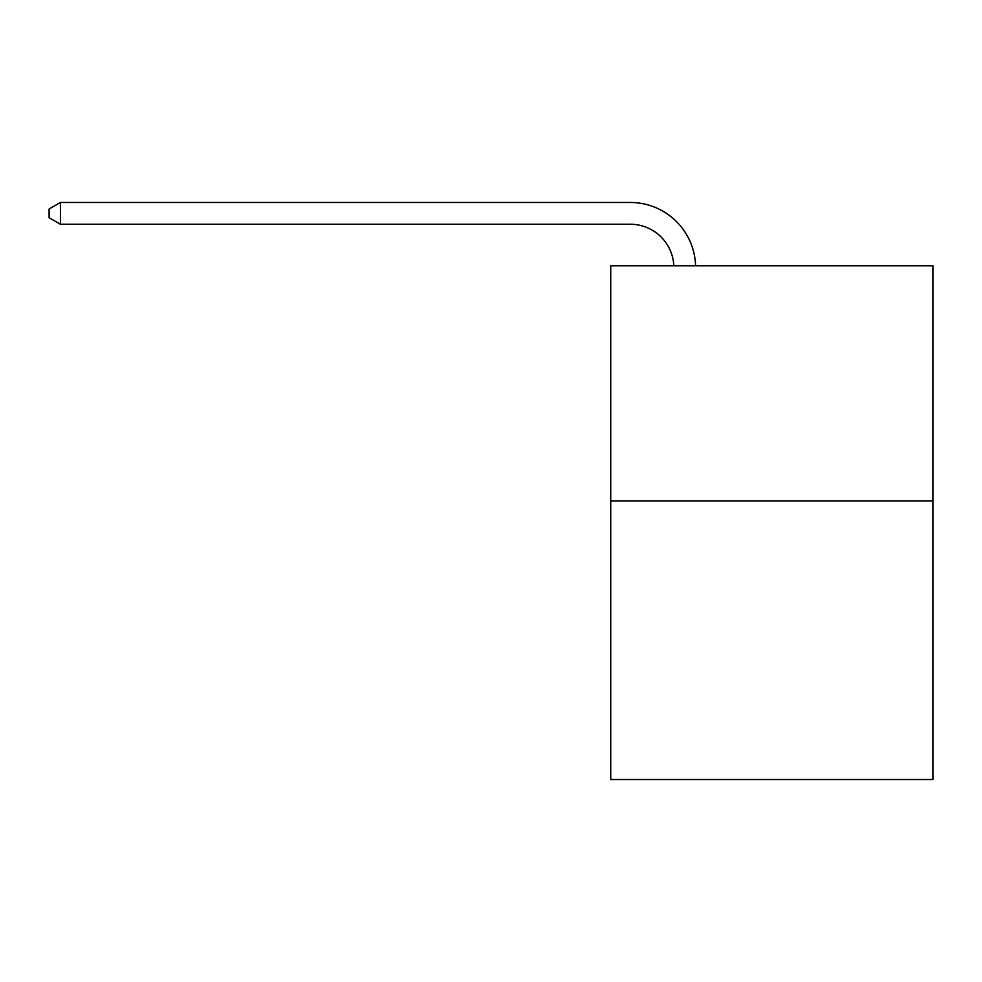 <?xml version="1.0" encoding="UTF-8"?>
<svg xmlns="http://www.w3.org/2000/svg" width="982" height="982" viewBox="0 0 982 982"><rect width="100%" height="100%" fill="white"/><g stroke="black" fill="none" stroke-linecap="round" stroke-linejoin="round"><path stroke-width="1.47" d="M932.9 500.881L932.9 265.778L610.73 265.778L610.73 779.524L932.9 779.524L932.9 500.881L610.73 500.881M630.321 224.252A43.539 43.539 0 0 1 673.812 265.778A43.539 43.539 0 0 0 630.321 224.252A43.539 43.539 0 0 1 673.812 265.778A43.539 43.539 0 0 0 630.321 224.252A43.539 43.539 0 0 1 673.812 265.778A43.539 43.539 0 0 0 630.321 224.252A43.539 43.539 0 0 1 673.812 265.778A43.539 43.539 0 0 0 630.321 224.252A43.539 43.539 0 0 1 673.812 265.778A43.539 43.539 0 0 0 630.321 224.252A43.539 43.539 0 0 1 673.812 265.778A43.539 43.539 0 0 0 630.321 224.252A43.539 43.539 0 0 1 673.812 265.778A43.539 43.539 0 0 0 630.321 224.252A43.539 43.539 0 0 1 673.812 265.778A43.539 43.539 0 0 0 630.321 224.252A43.539 43.539 0 0 1 673.812 265.778A43.539 43.539 0 0 0 630.321 224.252A43.539 43.539 0 0 1 673.812 265.778A43.539 43.539 0 0 0 630.321 224.252A43.539 43.539 0 0 1 673.812 265.778A43.539 43.539 0 0 0 630.321 224.252A43.539 43.539 0 0 1 673.812 265.778A43.539 43.539 0 0 0 630.321 224.252A43.539 43.539 0 0 1 673.812 265.778A43.539 43.539 0 0 0 630.321 224.252A43.539 43.539 0 0 1 673.812 265.778A43.539 43.539 0 0 0 630.321 224.252A43.539 43.539 0 0 1 673.812 265.778A43.539 43.539 0 0 0 630.321 224.252A43.539 43.539 0 0 1 673.812 265.778A43.539 43.539 0 0 0 630.321 224.252L60.418 224.252L49.1 217.722L49.1 209.006L60.418 202.476L630.321 202.476A65.303 65.303 0 0 1 695.587 265.778M60.418 224.252L60.418 202.476L630.321 202.476"/></g></svg>

